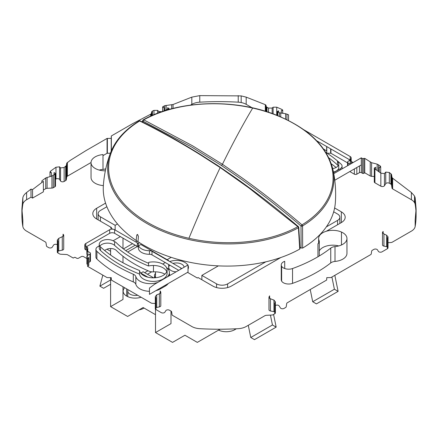 <?xml version="1.0" encoding="UTF-8"?>
<svg xmlns="http://www.w3.org/2000/svg" width="438" height="438" viewBox="0 0 438 438"><rect width="100%" height="100%" fill="white"/><g stroke="black" fill="none" stroke-linecap="round" stroke-linejoin="round"><path stroke-width="0.66" d="M87.293 251.412L87.293 249.359A3.504 2.026 0 0 0 87.781 248.33A3.504 2.026 0 0 0 86.751 246.901L86.751 250.476A3.504 2.026 0 0 1 86.806 250.509M86.806 250.383L86.806 253.963A3.504 2.026 0 0 0 87.731 255.327A3.504 2.026 0 0 0 87.835 255.392L87.835 251.817A3.504 2.026 0 0 1 86.806 250.383A3.504 2.026 0 0 1 87.293 249.359M138.364 244.492L138.364 244.284A3.542 2.042 0 0 0 138.364 244.284L138.364 247.881A10.95 6.324 0 0 0 138.364 247.974A10.95 6.324 0 0 0 149.473 254.292A3.542 2.042 0 0 1 151.997 254.883L178.737 270.323M138.364 247.809A3.542 2.042 0 0 0 137.34 246.424L137.34 242.849A3.542 2.042 0 0 1 138.364 244.284A10.95 6.324 0 0 0 138.364 244.393A10.95 6.324 0 0 0 149.473 250.717A3.542 2.042 0 0 1 151.997 251.308L180.905 268.001A3.504 2.026 0 0 1 181.655 268.642M85.821 247.076L109.67 233.312A3.504 2.026 0 0 1 114.625 233.312L137.34 246.424M85.821 243.501A3.504 2.026 0 0 0 84.797 244.93L84.797 248.51A3.504 2.026 0 0 0 85.821 249.939L85.821 243.501L109.67 229.731A3.504 2.026 0 0 1 114.625 229.731L137.34 242.849M188.028 272.113L149.468 294.374L149.468 288.056L154.494 284.317L188.028 264.957L188.028 272.113M87.562 266.32L88.52 265.767L88.52 258.081L87.562 258.634L87.562 266.32L107.064 277.582L111.219 277.654L111.351 280.052L151.033 302.965A2.201 1.27 0 0 0 152.386 303.331L155.293 303.474M88.52 258.081A0.876 0.504 0 0 0 88.772 257.725A0.876 0.504 0 0 0 88.514 257.363L88.514 258.081M87.288 255.584A1.314 0.756 0 0 0 86.905 256.12A1.314 0.756 0 0 0 87.288 256.657L87.288 255.584L87.731 255.327M88.772 262.417L89.943 261.738L89.943 254.051L87.835 255.272M89.943 254.051A1.752 1.007 0 0 0 90.458 253.334A1.752 1.007 0 0 0 89.943 252.622L87.781 251.368M87.562 263.118L87.288 263.276M86.905 256.12L86.905 263.807A1.314 0.756 0 0 0 87.288 264.344L87.562 264.503M57.947 252.978L57.947 240.922L57.307 240.035L57.307 252.085A2.19 1.265 0 0 0 57.947 252.978L59.497 253.87A2.206 1.276 0 0 0 60.855 254.237L66.39 254.516A2.212 1.276 0 0 1 67.753 254.883L73.245 258.053L74.203 257.5A0.876 0.504 0 0 1 75.44 257.506L76.666 258.212A1.314 0.756 0 0 0 78.522 258.212L81.178 256.679A1.752 1.007 0 0 1 83.653 256.679L86.905 258.557M32.554 198.085L32.554 189.588L43.395 181.321L43.395 191.828L32.554 198.085L31.005 197.188L26.603 199.728A13.063 7.545 0 0 0 22.842 204.327A197.237 113.875 0 0 0 21.982 212.145M22.842 204.327L22.842 197.768L21.9 208.866L21.9 215.43A197.237 113.875 0 0 0 22.842 226.528A13.074 7.55 0 0 0 23.482 228.236A13.063 7.545 0 0 0 26.603 231.127L45.36 241.957A2.212 1.276 0 0 1 45.99 242.74L46.477 245.937A2.206 1.276 0 0 0 47.107 246.72L48.656 247.612A2.19 1.265 0 0 0 52.264 247.152L53.551 245.116A2.19 1.265 0 0 1 57.154 244.65L57.307 244.743M57.947 251.193A2.19 1.265 0 0 1 58.747 250.897L62.278 250.153A2.19 1.265 0 0 0 63.718 248.965L63.718 235.058L62.278 236.734L58.747 238.36L57.307 240.035M89.943 261.738A1.752 1.007 0 0 0 90.458 261.026L90.458 253.334M88.52 265.767A0.876 0.504 0 0 0 88.772 265.412L88.772 257.725M155.933 307.761A2.19 1.265 0 0 1 156.733 307.465L159.355 306.918A2.19 1.265 0 0 0 160.795 305.729L160.795 292.075L159.355 293.838L156.733 294.818L155.293 296.575L155.933 297.752L155.933 309.551L161.277 312.633A2.19 1.265 0 0 0 164.885 312.174L165.838 310.662A2.19 1.265 0 0 1 169.446 310.197L170.995 311.095L170.995 323.611L155.506 332.551L172.545 342.385L184.929 335.234L197.319 342.385L220.122 329.223M155.293 296.575L155.293 308.653A2.19 1.265 0 0 0 155.933 309.551M274.746 313.772L274.746 303.019L275.387 301.831L275.392 312.88A2.19 1.265 0 0 1 274.746 313.772L273.202 314.67A2.206 1.276 0 0 1 271.845 315.037L266.304 315.316A2.212 1.276 0 0 0 264.946 315.678L246.189 326.507A13.063 7.545 0 0 1 238.228 328.681A197.237 113.875 0 0 1 199.772 328.681A13.074 7.55 0 0 1 196.821 328.308A13.063 7.545 0 0 1 191.811 326.507L172.681 315.464A2.201 1.27 0 0 1 172.052 314.687L171.625 311.878A2.206 1.276 0 0 0 170.995 311.095M274.746 311.987A2.19 1.265 0 0 0 273.947 311.692L270.421 310.953L270.421 298.793L273.947 300.074L275.387 301.831M269.616 298.333L269.616 295.847L268.976 297.046L268.976 309.765A2.19 1.265 0 0 0 270.421 310.953M275.392 305.538L275.54 305.45A2.19 1.265 0 0 1 279.148 305.91L280.435 307.947A2.19 1.265 0 0 0 284.038 308.412L285.587 307.514A2.206 1.276 0 0 0 286.222 306.731L286.704 303.534A2.212 1.276 0 0 1 287.339 302.751L326.649 280.052L326.781 277.654L330.936 277.582L370.619 254.67A2.201 1.27 0 0 0 371.249 253.887L371.676 251.078A2.206 1.276 0 0 1 372.311 250.295L373.855 249.403A2.19 1.265 0 0 1 377.463 249.863L378.416 251.379A2.19 1.265 0 0 0 382.024 251.839L387.367 248.751A2.19 1.265 0 0 0 388.013 247.859L388.013 236.838L386.568 235.179L383.945 233.974L382.505 232.321L383.146 231.461L383.146 233.465M387.367 246.966A2.19 1.265 0 0 0 386.568 246.671L383.945 246.123L383.945 233.974M382.505 232.321L382.505 244.93A2.19 1.265 0 0 0 383.945 246.123M388.013 242.679L390.915 242.532A2.201 1.27 0 0 0 392.273 242.17L411.397 231.127A13.063 7.545 0 0 0 415.158 226.528A197.237 113.875 0 0 0 416.1 215.43L416.1 208.866L415.158 197.768L414.518 195.983L411.397 192.512L392.64 178.239L392.01 177.39L391.523 174.45L389.344 172.49L385.736 172.085L384.449 173.585L380.846 173.185L374.923 168.893L374.282 167.984L375.722 167.283L375.722 169.468M416.018 212.145A197.237 113.875 0 0 0 415.158 204.327A13.074 7.55 0 0 0 414.518 202.624A13.063 7.545 0 0 0 411.397 199.728L392.64 188.904L392.64 178.239M374.282 167.984L374.282 181.89A2.19 1.265 0 0 0 374.923 182.783L380.846 186.205A2.19 1.265 0 0 0 384.449 185.745L385.736 183.703A2.19 1.265 0 0 1 389.344 183.243L390.893 184.135A2.206 1.276 0 0 1 391.523 184.918L392.01 188.116A2.212 1.276 0 0 0 392.64 188.904M374.282 176.476L371.61 176.339L371.61 162.706L377.145 164.13L380.053 165.821L380.693 166.725L379.253 167.42L379.253 172.019M349.809 171.559L354.347 174.176A1.752 1.007 0 0 0 356.822 174.176L359.478 172.643A1.314 0.756 0 0 1 361.334 172.643L362.56 173.349A0.876 0.504 0 0 0 363.797 173.355L364.755 172.802L370.247 175.972A2.212 1.276 0 0 0 371.61 176.339M347.542 162.865L330.936 153.278L327.098 153.201M326.781 150.984L323.622 149.057M252.14 107.786L246.189 104.348A13.063 7.545 0 0 0 241.179 102.547A13.074 7.55 0 0 0 238.228 102.174A197.237 113.875 0 0 0 199.772 102.174A13.063 7.545 0 0 0 191.811 104.348L190.497 105.109M110.376 153.201L107.064 153.278L102.99 155.632M91.044 162.525L67.381 176.185A2.201 1.27 0 0 0 66.751 176.968L66.324 179.777L66.324 165.608L64.145 167.513L60.537 167.913L59.584 166.829L55.976 167.223L50.633 171.055L49.987 171.975L51.432 172.692L51.432 176.153M55.495 179.295L55.976 179.016A2.19 1.265 0 0 1 59.584 179.476L60.537 180.993A2.19 1.265 0 0 0 64.145 181.452L65.689 180.56A2.206 1.276 0 0 0 66.324 179.777M43.395 190.037L45.727 188.685A2.201 1.27 0 0 1 47.085 188.324L51.947 188.077A2.206 1.276 0 0 0 53.305 187.71L54.854 186.818A2.19 1.265 0 0 0 55.495 185.926L55.495 173.311L54.055 172.588L54.055 174.828M326.337 231.242L341.339 222.581A13.14 7.588 0 0 0 345.188 217.215A13.14 7.588 0 0 0 341.339 211.85L334.621 207.973M187.563 272.381L197.319 278.015L198.096 277.566L212.808 286.058A13.14 7.588 0 0 0 231.39 286.058L280.835 257.511M319.198 235.365L320.189 234.79M138.616 245.745L140.795 244.486L168.674 260.577L168.362 260.758M165.263 262.543L162.695 264.032M127.715 252.036L137.39 246.452M120.357 236.619L113.13 240.791M105.569 203.133L96.661 208.274A13.14 7.588 0 0 0 92.812 213.64A13.14 7.588 0 0 0 96.661 219.005L111.372 227.497L110.6 227.946L112.719 229.167M99.251 170.075A14.164 8.18 0 0 1 102.99 169.418A6.57 3.794 0 0 0 105.793 168.756M105.355 170.831A14.164 8.18 180 0 1 91.038 162.657L91.038 177.494A14.164 8.18 0 0 0 103.357 185.602M338.749 245.937A14.164 8.18 0 0 0 319.275 250.925M281.256 264.924L281.256 279.762A7.375 4.26 0 0 0 281.634 281.108A7.375 4.26 0 0 0 292.54 283.375A138.775 80.121 0 0 0 330.75 262.931A6.57 3.794 0 0 1 335.01 261.437A14.164 8.18 0 0 0 346.962 253.361L346.962 238.518A14.164 8.18 180 0 1 335.01 246.594A6.57 3.794 180 0 0 330.75 248.094A138.775 80.121 180 0 1 292.54 268.532A7.375 4.26 180 0 1 281.634 266.266A7.375 4.26 180 0 1 281.256 264.924A7.375 4.26 180 0 1 284.722 261.311L284.722 268.532M168.241 283.534A14.564 8.41 0 0 1 165.148 286.178L160.5 288.861L160.5 288.007M99.245 245.855L97.838 246.665A6.537 3.778 0 0 0 95.922 249.337L95.922 257.029A6.537 3.778 0 0 0 96.902 259.017A143.554 82.881 0 0 0 133.3 281.919A6.543 3.778 0 0 1 135.846 284.317A14.564 8.41 0 0 0 149.468 291.314M155.923 290.651A14.564 8.41 0 0 0 160.5 288.861M104.583 250.465L106.012 249.638A6.532 3.772 0 0 1 116.278 250.394A119.246 68.848 0 0 0 148.991 271.16A6.543 3.778 0 0 0 153.459 271.867L153.459 265.472M164.918 274.161A14.564 8.41 0 0 0 153.459 271.867M336.094 167.48A143.554 82.881 0 0 0 331.347 163.834M107.064 153.278L107.064 138.435L85.914 150.645L70.206 160.412L66.751 163.155L66.324 165.608M107.064 138.435L111.219 138.359L111.351 135.961L132.5 123.751L150.661 114.241L151.296 113.683L151.778 111.635L152.413 111.088L153.962 110.392L157.565 110.371L158.852 111.526L161.841 111.717M362.56 173.349L362.56 158.605L361.29 157.833L333.761 173.667M91.038 162.657A14.164 8.18 180 0 1 102.99 154.576L102.99 169.418M319.072 242.411L319.072 240.539A14.164 8.18 180 0 1 318.634 238.518A14.164 8.18 180 0 1 326.562 231.176A14.164 8.18 180 0 1 341.47 232.052A14.164 8.18 180 0 1 346.962 238.518M319.072 240.539A6.57 3.794 180 0 1 319.275 241.475A6.57 3.794 180 0 1 317.944 243.758L317.944 256.767M135.846 284.317L135.846 276.63A14.564 8.41 0 0 0 157.85 282.384M135.846 276.63A6.543 3.778 0 0 0 133.3 274.232A143.554 82.881 0 0 1 96.902 251.324A6.537 3.778 0 0 1 95.922 249.337M148.69 263.342A119.246 68.848 0 0 1 116.278 242.701A6.532 3.772 0 0 0 114.159 241.431M167.245 276.958A14.564 8.41 0 0 0 169.413 272.546A14.564 8.41 0 0 0 166.456 267.47M340.162 169.971L340.162 168.811A6.537 3.778 0 0 0 342.078 166.139A6.537 3.778 0 0 0 341.098 164.151A143.554 82.881 0 0 0 325.85 152.391M340.162 168.811L333.564 172.621M54.854 186.818L54.854 174.242L55.495 173.311M54.854 174.242L51.947 176.01L45.727 177.959L41.845 180.867L41.845 182.493M32.554 189.588L31.005 189.112L26.603 192.512C24.435 194.215 23.181 195.967 22.842 197.768M117.493 223.966L115.15 225.318L115.15 230.032M106.872 206.741L100.439 210.454A7.802 4.506 0 0 0 98.15 213.64A7.802 4.506 0 0 0 100.439 216.826L115.15 225.318M110.6 284.262L103.603 288.297L99.886 286.151L102.826 275.135M125.766 250.662L135.222 245.203M138.118 243.533L139.53 242.712M110.6 279.964L99.886 286.151M265.822 261.82L227.612 283.879A7.802 4.506 0 0 1 216.58 283.879L201.869 275.387L201.869 279.745M201.869 275.387L218.359 265.866M326.354 226.873L337.561 220.402A7.802 4.506 0 0 0 339.85 217.215A7.802 4.506 0 0 0 337.561 214.029L333.69 211.795M270.438 315.103L272.452 324.985L276.17 327.131L273.58 314.446M331.905 277.019L334.397 289.222L338.114 291.369L334.84 275.327M338.114 291.369L316.433 303.884L312.716 301.738L310.224 289.54M122.99 286.775L122.99 299.472L110.6 306.622L127.633 316.46L143.122 307.52L155.506 314.67M147.891 277.188L140.795 273.093L143.122 271.757L153.634 277.823M338.158 165.75A8.322 4.807 0 0 0 337.49 164.989A139.722 80.669 0 0 0 328.916 157.937M333.444 172.014A8.322 4.807 0 0 0 338.755 167.535L338.755 163.96A8.322 4.807 0 0 0 337.49 161.414L337.49 164.989M332.716 168.581A8.322 4.807 0 0 0 338.755 163.96M350.707 161.025L350.707 158.967A3.504 2.026 0 0 0 350.219 159.996A3.504 2.026 0 0 0 351.249 161.425L352.179 161.961A3.504 2.026 0 0 1 352.924 162.602M303.95 129.829L350.165 156.514A3.504 2.026 0 0 1 351.194 157.943A3.504 2.026 0 0 1 350.707 158.967M350.219 159.996L350.219 163.571A3.504 2.026 0 0 0 350.34 164.097M350.219 160.122A3.504 2.026 0 0 0 350.165 160.089L350.165 156.514M316.707 140.773L350.165 160.089M137.691 295.261A7.665 4.424 180 0 1 127.77 291.035A7.665 4.424 180 0 1 128.11 289.732M169.413 274.155A7.665 4.424 180 0 1 169.829 275.464M155.452 277.73A7.665 4.424 180 0 1 154.504 275.601A7.665 4.424 180 0 1 155.506 273.405M172.972 263.419A7.665 4.424 180 0 1 184.075 267.24M176.185 271.795A7.665 4.424 180 0 1 168.75 267.372A7.665 4.424 180 0 1 169.785 265.154M144.047 308.056L143.713 308.248A12.045 6.953 180 0 1 138.917 309.945M234.795 328.856L234.795 329.688A12.045 6.953 180 0 1 218.573 330.115M234.795 329.688L236.372 328.779M169.774 261.574A12.045 6.953 180 0 1 187.792 265.094M188.028 265.532A12.045 6.953 180 0 1 188.46 267.372A12.045 6.953 180 0 1 188.028 269.217M141.102 297.232A12.045 6.953 180 0 1 123.149 291.171A12.045 6.953 180 0 1 124.699 287.761M144.469 275.984L145.131 275.601M147.458 274.259L151.679 271.823M334.397 289.222L312.716 301.738M272.452 324.985L250.771 337.501L254.489 339.647L276.17 327.131M248.28 325.303L250.771 337.501M123.439 248.921L132.55 243.659M135.649 241.869L137.023 241.075M106.938 249.189L110.6 251.302M171.181 257.341L167.124 259.685M147.984 270.733L144.671 272.65M142.345 273.991L141.83 274.287M285.614 119.103L285.614 113.71L279.395 112.769L277.205 111.476L278.645 110.858L278.645 112.44M282.067 110.622L282.067 109.511L282.707 110.124L281.267 110.737L281.267 113.179M282.067 109.511L276.723 107.173L273.115 107.19L272.162 108.049L268.554 108.082L266.375 106.916L265.948 105.18L265.319 104.666L246.189 97.132L241.179 95.906L199.772 95.615L191.811 97.132L173.054 104.512L164.797 105.668L162.613 106.927L164.053 107.545L164.053 110.825M162.46 111.515L168.384 108.969L169.024 108.378L167.579 107.748L167.579 109.308M288.532 120.532L288.532 114.789L285.614 113.71M347.542 165.712L347.542 162.142A1.752 1.007 0 0 1 348.057 161.43L350.219 160.177M347.542 162.142A1.752 1.007 0 0 0 348.057 162.859L350.269 164.135M361.29 157.833L361.29 164.929L334.763 180.242M364.755 172.802L364.755 158.37L371.61 162.706M387.367 248.751L387.367 237.708L388.013 236.838M416.1 208.866L415.158 219.969L415.158 226.528M160.155 293.367L160.155 290.898L160.795 292.075M268.976 297.046L270.421 298.793M114.625 245.395L114.625 241.82A8.322 4.807 0 0 0 105.273 239.75A8.322 4.807 0 0 0 99.245 244.366L99.245 247.941A8.322 4.807 0 0 0 100.51 250.487A139.722 80.669 0 0 0 139.552 274.095L139.552 270.52A13.797 7.966 0 0 0 153.869 277.823A13.797 7.966 0 0 0 167.097 269.863A13.797 7.966 0 0 0 148.69 262.357L148.466 265.97A123.078 71.06 0 0 1 114.625 245.395A8.322 4.807 0 0 0 106.834 243.156A8.322 4.807 0 0 0 99.842 246.156M139.552 274.095A13.797 7.966 0 0 0 153.869 281.399A13.797 7.966 0 0 0 167.097 273.438L167.097 269.863M166.747 271.653A13.797 7.966 0 0 0 148.69 265.932M99.245 244.366A8.322 4.807 0 0 0 100.51 246.912A139.722 80.669 0 0 0 139.552 270.52M21.9 208.866L22.842 219.969L22.842 226.528M63.077 236.219L63.077 234.182L63.718 235.058M364.755 158.37L362.56 158.605M111.372 227.497L111.372 228.39M122.99 238.135L122.99 248.57M122.99 256.257L122.99 262.767M110.6 248.527L110.6 255.058M110.6 277.654L110.6 306.622M168.674 260.577L168.674 260.933M168.674 264.514L168.674 269.901M155.506 271.834L155.506 277.725M155.506 309.206L155.506 332.551M111.219 151.066L111.219 138.359M326.781 152.993L326.781 146.588M31.005 197.188L31.005 189.112M84.797 244.93A3.504 2.026 0 0 0 85.821 246.364M300.079 247.333L301.098 248.007L301.021 226.052A1.095 0.509 -5.4 0 0 302.576 225.931L302.576 225.931A1.095 0.646 58.7 0 0 301.974 224.864A112.227 69.445 3.8 0 0 252.688 108.06C242.8 124.622 232.715 143.368 222.427 164.294L221.595 165.575L241.108 179.049C261.278 193.454 281.251 209.123 301.021 226.052L301.974 224.864C282.176 207.913 262.17 192.222 241.973 177.795L222.427 164.294L192.375 145.69L143.752 119.853A1.095 0.619 -118.8 0 0 143.286 119.82A1.095 1.095 0 0 0 142.777 120.423L142.268 121.945M221.595 165.575L191.592 146.998L143.04 121.2L143.752 119.853A112.227 69.445 3.8 0 1 252.688 108.06M302.658 248.067A116.07 71.821 3.8 0 0 335.377 202.268A116.07 116.07 0 0 0 332.792 168.926A113.119 69.998 3.8 0 1 302.576 225.931L302.658 248.067L301.098 248.007M298.749 227.278A1.095 1.095 0 0 0 298.371 226.605C278.267 209.616 258.026 193.842 237.653 179.29L217.927 165.641L200.133 154.286C180.122 141.89 160.149 130.77 140.215 120.926L139.667 120.981C159.947 130.995 180.248 142.323 200.577 154.953L220.183 167.573L249.058 188.039L297.84 226.676A1.095 0.619 61.2 0 1 298.415 227.765L299.707 249.118L300.035 248.658L298.749 227.278A1.095 0.553 171.4 0 1 298.415 227.765A113.119 70.233 4.1 0 1 188.619 239.476A113.119 70.233 4.1 0 1 110.54 152.774A116.07 116.07 0 0 0 103.363 185.515A116.07 72.062 4.1 0 0 136.136 240.478L136.749 235.283L137.548 234.434L136.99 234.68M298.442 226.966L297.84 226.676A112.227 69.675 4.1 0 1 188.92 238.294C199.421 212.802 209.84 189.232 220.183 167.573L220.9 167.946M136.749 235.283L136.136 240.478L138.014 241.738A116.07 72.062 4.1 0 0 186.347 261.524A116.07 72.062 4.1 0 0 299.707 249.118M138.392 236.498L137.548 234.434L138.403 236.389L138.03 241.376M87.288 264.344L87.288 256.657M341.47 244.984L341.47 232.052M335.01 261.437L335.01 246.594M330.75 262.931L330.75 248.094M292.54 283.375L292.54 268.532M281.634 281.108L281.634 266.266M165.148 286.178L165.148 285.324M133.3 281.919L133.3 274.232M96.902 259.017L96.902 251.324M100.439 216.826L100.439 221.185M216.58 283.879L216.58 287.58M227.612 283.879L227.612 287.58M351.249 163.571L351.249 161.425M352.179 163.035L352.179 161.961M143.713 307.859L143.713 308.248M126.681 288.905L126.681 296.088M337.561 220.402L337.561 224.76M337.561 245.658L337.561 246.216M100.51 250.487L100.51 246.912M96.661 208.274L96.661 219.005M341.339 211.85L341.339 222.581M45.727 188.685L45.727 177.959M47.085 188.324L47.085 177.33M51.947 188.077L51.947 176.01M53.305 187.71L53.305 175.381M50.633 172.616L50.633 171.055M55.976 179.016L55.976 167.223M59.584 179.476L59.584 166.829M60.537 180.993L60.537 167.913M64.145 181.452L64.145 167.513M65.689 180.56L65.689 166.413M66.751 176.968L66.751 163.155M67.381 176.185L67.381 162.367M107.376 153.201L107.376 138.359M111.351 150.765L111.351 135.961M150.661 116.136L150.661 114.241M151.296 115.851L151.296 113.683M151.778 115.637L151.778 111.635M152.413 115.358L152.413 111.088M153.962 114.701L153.962 110.392M157.565 113.261L157.565 110.371M158.852 112.78L158.852 111.526M168.384 109.67L168.384 108.969M163.254 107.425L163.254 106.33M164.797 110.496L164.797 105.668M166.155 109.916L166.155 105.35M171.696 108.766L171.696 104.819M173.054 108.421L173.054 104.512M191.811 104.348L191.811 97.132M199.772 102.174L199.772 95.615M238.228 102.174L238.228 95.615M241.179 102.547L241.179 95.906M246.189 104.348L246.189 97.132M265.319 111.247L265.319 104.666M265.948 111.444L265.948 105.18M266.375 111.575L266.375 106.916M267.005 111.778L267.005 107.43M268.554 112.281L268.554 108.082M272.162 113.524L272.162 108.049M273.115 113.869L273.115 107.19M276.723 115.238L276.723 107.173M277.845 115.687L277.845 112.084M279.395 116.322L279.395 112.769M280.753 116.902L280.753 113.113M286.967 119.755L286.967 114.072M326.649 150.803L326.649 146.511M330.624 153.201L330.624 148.805M330.936 153.278L330.936 148.986M349.486 160.598L349.486 159.695M348.057 165.416L348.057 162.859M354.347 174.176L354.347 168.937M356.822 174.176L356.822 167.508M359.478 172.643L359.478 165.975M361.334 172.643L361.334 157.861M363.797 173.355L363.797 158.726M370.247 175.972L370.247 162.109M377.145 170.491L377.145 164.13M378.503 171.477L378.503 164.732M380.053 167.343L380.053 165.821M374.923 182.783L374.923 168.893M380.846 186.205L380.846 173.185M384.449 185.745L384.449 173.585M385.736 183.703L385.736 172.085M389.344 183.243L389.344 172.49M390.893 184.135L390.893 173.618M391.523 184.918L391.523 174.45M392.01 188.116L392.01 177.39M411.397 199.728L411.397 192.512M414.518 202.624L414.518 195.983M415.158 204.327L415.158 197.768M386.568 246.671L386.568 235.179M273.947 311.692L273.947 300.074M156.733 307.465L156.733 294.818M159.355 306.918L159.355 293.838M58.747 250.897L58.747 238.36M62.278 250.153L62.278 236.734M26.603 199.728L26.603 192.512M180.905 269.074L180.905 268.001M151.997 254.883L151.997 251.308M149.473 254.292L149.473 250.717M114.625 233.312L114.625 229.731M109.67 233.312L109.67 229.731M142.711 122.164L143.04 121.2A1.095 0.772 -160.8 0 1 142.777 120.423M188.92 238.294A112.227 69.675 -175.9 0 1 139.667 120.981A1.095 0.646 -121.3 0 0 139.164 120.97C124.896 129.714 115.358 140.313 110.54 152.774M140.505 121.43A1.095 0.816 16.4 0 0 139.525 121.069M87.781 251.784L87.781 248.33M319.275 255.973L319.275 241.475M318.634 243.112L318.634 238.518M169.413 275.71L169.413 272.546M342.078 168.865L342.078 166.139M98.15 213.64L98.15 219.865M351.194 161.392L351.194 157.943M127.77 291.035L127.77 296.646M154.504 275.601L154.504 277.796M168.75 267.372L168.75 270.038M339.85 217.215L339.85 223.44M49.987 176.541L49.987 171.975M169.024 109.489L169.024 108.378M162.607 111.449L162.607 106.927M282.707 113.354L282.707 110.124M277.205 115.429L277.205 111.476M349.228 160.751L349.228 159.547M380.693 173.07L380.693 166.725M138.364 247.974L138.364 244.393M143.286 119.82C177.516 100.444 233.476 98.243 275.069 114.597C307.361 127.496 326.6 145.602 332.792 168.926M140.215 120.926A1.095 1.095 0 0 0 139.164 120.97"/></g></svg>
